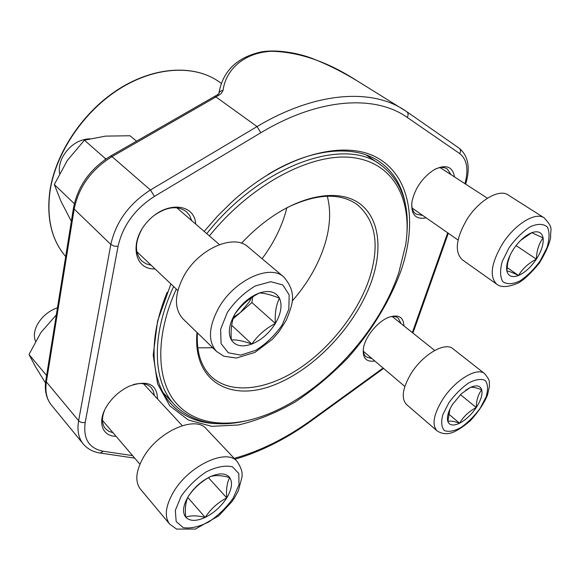 <?xml version="1.0" encoding="UTF-8"?>
<svg xmlns="http://www.w3.org/2000/svg" width="580" height="580" viewBox="0 0 580 580"><rect width="100%" height="100%" fill="white"/><g stroke="black" fill="none" stroke-linecap="round" stroke-linejoin="round"><path stroke-width="0.87" d="M465.631 390.267L470.271 387.498C472.41 386.875 476.231 387.636 481.733 389.796C478.166 394.364 476.347 400.287 476.267 407.559C469.039 411.322 463.471 416.549 459.577 423.226C454.031 421.225 450.116 420.645 447.847 421.5C446.614 417.266 448.173 411.575 452.509 404.412L461.39 393.733L470.271 387.498C476.455 384.794 480.276 385.562 481.733 389.796C482.748 394.4 480.929 400.316 476.267 407.559C471.351 414.729 465.784 419.956 459.577 423.226C453.466 426.083 449.558 425.51 447.847 421.5L449.971 409.016M437.066 430.853L406.558 404.557C400.932 398.402 402.505 387.955 411.292 373.208C423.059 354.315 445.164 341.613 452.922 348.725L484.655 373.65C488.164 377.993 489.716 380.908 489.31 382.379L489.426 386.273L487.512 395.074C484.017 403.491 478.268 412.068 470.257 420.804C462.971 427.018 456.815 431.005 451.791 432.76C446.462 434.449 441.554 433.811 437.066 430.853C431.687 424.886 433.572 414.388 442.714 399.381C454.952 380.117 477.217 366.763 484.655 373.65M459.577 423.226L448.528 413.939M476.267 407.559L460.447 394.625M231.355 339.96C227.81 333.239 228.955 324.655 234.798 314.215C241.273 303.884 249.458 296.815 259.361 292.994C269.077 289.949 275.768 291.675 279.437 298.163C282.46 305.116 281.104 313.555 275.369 323.473C269.185 333.254 261.333 340.119 251.821 344.056C242.331 347.413 235.509 346.05 231.355 339.96C230.543 329.752 231.695 321.168 234.798 314.215C241.033 305.356 249.226 298.287 259.361 292.994C264.226 293.038 270.918 294.756 279.437 298.163C276.102 304.986 274.746 313.425 275.369 323.473C265.662 328.519 257.817 335.378 251.821 344.056C243.245 340.931 236.423 339.568 231.355 339.96M216.615 351.502L183.004 318.869C173.928 308.705 174.275 294.292 184.063 275.623C198.94 248.515 234.095 233.486 248.095 246.928L283.823 277.008C297.801 293.531 292.124 305.138 286.295 320.174L278.828 331.934L272.375 339.3L254.903 352.43L236.328 358.056L223.786 356.178L216.615 351.502C207.756 341.504 208.474 326.931 218.79 307.77C234.443 279.923 270.157 263.777 283.823 277.008M89.769 138.758C78.496 139.483 69.52 145.428 62.843 156.578C59.82 162.393 58.725 168.033 59.566 173.5M251.415 297.779L249.284 301.904L240.359 312.526L233.109 318.797M252.713 296.916L251.901 302.55L240.359 312.526L233.617 317.253M251.821 344.056L231.659 325.271M275.369 323.473L251.901 302.55M185.731 517.193C182.185 512.466 182.99 505.622 188.145 496.654C193.894 487.678 201.369 480.979 210.569 476.542C219.631 472.729 226.012 473.07 229.709 477.565C232.826 482.524 231.833 489.295 226.751 497.887C221.226 506.434 214.042 512.945 205.175 517.411C196.323 521.413 189.841 521.347 185.731 517.193C184.853 508.544 185.658 501.693 188.145 496.654C193.938 488.034 201.412 481.327 210.569 476.542C215.376 475.027 221.756 475.368 229.709 477.565C227.019 482.567 226.026 489.339 226.751 497.887C217.95 502.461 210.757 508.972 205.175 517.411C197.178 515.424 190.697 515.359 185.731 517.193M169.657 524.088L140.418 489.128C134.806 481.617 135.778 471.083 143.325 457.511C157.97 431.389 195.387 415.07 206.255 428.801L237.111 461.434C242.73 470.134 242.092 473.49 242.099 476.593L238.387 490.687L234.494 497.887L232.109 501.432L218.674 515.895L195.387 529.054L176.581 529.076L169.657 524.088C164.213 516.758 165.438 506.159 173.34 492.289C188.674 465.58 226.606 447.992 237.111 461.434M57.464 307.791C48.85 310.815 42.195 316.325 37.497 324.314C34.162 330.658 33.495 336.298 35.496 341.243M205.175 517.411L187.782 497.459M226.751 497.887L208.474 477.71M520.608 240.41L531.737 232.696L543.083 237.93C538.849 243.774 536.616 250.85 536.362 259.151C528.525 263.226 522.587 268.663 518.542 275.464C512.778 272.651 508.885 271.143 506.862 270.954C505.883 265.089 508.044 257.904 513.329 249.407C518.977 241.033 525.11 235.465 531.737 232.696C538.139 230.557 541.916 232.297 543.083 237.93C543.772 243.926 541.532 251.002 536.362 259.151C530.932 267.162 524.994 272.607 518.542 275.464C512.212 277.834 508.312 276.327 506.862 270.954L507.725 262.696L510.074 255.186M496.813 284.251L462.34 259.804C454.394 252.169 455.873 238.793 466.777 219.675C478.601 200.492 499.104 188.471 508.08 194.923L544.178 217.848C553.82 228.556 550.297 227.788 550.623 237.394C549.477 243.977 545.7 252.583 539.291 263.197C531.091 273.115 524.139 279.69 518.426 282.938C508.377 287.274 501.171 287.716 496.813 284.251C489.194 276.798 491.086 263.313 502.505 243.796C514.837 224.185 535.529 211.569 544.178 217.848M518.542 275.464L507.058 267.532M536.362 259.151L516.062 245.565M105.038 159.594L105.451 158.644L84.412 140.193L105.415 136.126L129.978 135.742L136.539 141.179M105.451 158.644L106.386 158.674M74.305 203.696L54.324 184.52L67.273 160.529L84.412 140.193M71.34 221.313L61.002 201.34L54.324 184.52M46.603 375.528L29 354.51L40.839 332.615L56.325 314.882M45.486 383.017L35.583 366.843L29 354.51M217.123 94.982L218.863 93.576C222.546 71.463 236.531 57.601 260.819 51.997C273.659 49.517 294.176 51.772 311.337 58.094C326.569 63.974 341.787 71.536 357.005 80.787L360.651 83.005M357.86 81.302L357.005 80.787C327.555 61.727 299.048 51.888 271.491 51.279C245.144 52.519 225.939 68.592 223.046 90.422L221.074 93.728L215.963 96.94L257.056 126.571C314.824 92.002 370.395 88.356 403.122 109.294L406.754 111.686C408.385 113.115 408.53 115.021 407.203 117.406C375.477 94.757 319.399 97.491 260.833 132.748L154.418 196.395C134.879 209.018 122.757 225.671 118.052 246.34L85.202 422.414C82.998 438.886 89.066 448.507 103.4 451.269L132.581 455.626M116.065 436.305C102.145 436.443 97.041 421.827 106.582 406.471C112.23 397.459 119.813 390.688 129.326 386.157C147.596 379.762 156.999 384.025 157.535 398.946M155.034 268.91C134.038 269.954 128.803 241.773 147.69 221.437C166.163 200.752 194.67 203.239 195.714 224.112M426.14 217.819C415.628 219.849 410.887 214.571 411.923 201.992C414.888 188.29 422.334 177.516 434.246 169.665C445.861 164.024 452.625 166.453 454.539 176.944M374.818 360.999C366.074 362.261 362.29 357.94 363.464 348.022C365.291 336.494 377.957 321.197 388.977 317.209C398.54 314.171 403.521 317.064 403.919 325.873M204.16 231.405L217.754 215.869L232.355 201.514C283.852 154.65 344.056 139.156 377.188 157.731C410.56 176.305 417.346 222.35 401.273 269.997C390.086 300.737 371.62 331.006 348.094 357.657C331.63 374.644 314.034 389.39 295.307 401.897C276.254 412.837 257.317 420.529 238.489 424.973L211.838 426.336L188.377 420.029L169.751 405.79L157.571 383.837L153.207 355.032L157.586 320.972L170.919 283.954M405.492 204.943C402.281 186.093 393.595 171.666 379.436 161.646C354.728 144.384 311.583 147.566 267.568 174.732M167.236 292.204C147.298 339.923 150.901 383.039 171.825 404.738C183.932 417.158 199.542 423.48 218.66 423.704M191.697 220.646L189.718 215.658L186.426 211.714C177.944 205.472 167.366 206.574 154.708 215.013M141.948 229.027C134.734 242.433 134.661 253.054 141.723 260.891L145.993 263.777L151.177 265.256M154.381 395.538L153.403 391.13L151.155 387.571C147.139 383.51 141.157 382.524 133.212 384.62M104.588 410.198C101.543 417.962 101.819 424.103 105.415 428.62L108.721 431.281L113.028 432.752M451.138 174.739L447.195 168.896C444.178 167.025 440.336 167.033 435.66 168.903M411.727 203.551C411.677 208.474 413.083 211.968 415.933 214.035L422.842 215.521M401.063 323.589L398.228 318.108C396.14 316.484 393.312 316.093 389.76 316.926M363.334 348.841C363.189 352.473 364.11 355.163 366.096 356.896L372.034 358.629M214.281 96.599L217.282 94.895L218.819 95.323M218.849 93.656L218.87 93.532C219.399 91.712 220.792 90.676 223.046 90.422M241.483 243.245C250.625 233.436 260.369 224.902 270.708 217.66C304.601 194.017 339.474 189.428 359.035 203.123C378.602 216.949 382.771 246.58 372.57 278.212C357.715 323.93 314.657 370.228 271.998 385.758C229.426 401.686 192.611 380.966 196.997 332.456M176.291 289.043C155.788 334.471 156.281 376.696 173.768 400.127C191.465 423.501 223.815 428.518 258.107 417.643C317.093 399.105 378.051 335.421 398.938 272.165L405.681 244.847C412.561 200.484 394.443 163.343 353.619 157.709C313.026 151.967 251.923 183.251 209.409 235.929M246.13 420.855C216.442 427.779 192.683 422.545 174.856 405.152C152.989 382.684 150.474 336.422 173.623 286.513M206.748 233.638C261.13 164.923 344.099 136.547 380.321 164.575C400.28 179.466 409.168 202.108 406.979 232.522M262.073 258.695C273.506 243.433 281.539 227.367 286.179 210.489L286.875 207.742M292.175 301.107C307.958 283.076 319 263.646 325.315 242.81C330.296 225.721 330.955 210.185 327.287 196.2M197.787 347.833L212.766 347.761M197.41 332.848C196.41 351.705 200.803 366.067 210.598 375.941C229.579 394.581 264.799 390.645 297.272 369.837C329.802 348.885 358.266 312.736 369.728 277.479C379.878 244.608 375.659 220.262 357.062 204.45C339.887 192.524 316.593 193.568 287.187 207.582M448.84 402.81L442.823 414.707C440.923 422.051 441.467 427.344 444.447 430.585C448.717 432.165 454.271 431.114 461.107 427.424C468.132 422.378 474.491 415.983 480.189 408.233L486.156 396.763C488.244 389.513 487.968 384.098 485.322 380.516C481.291 378.537 475.774 379.334 468.756 382.901C461.426 388.027 454.792 394.661 448.84 402.81M227.295 312.504L220.632 329.266L221.082 343.657L228.332 352.799L240.7 355.098L255.649 350.356C265.988 343.954 274.818 335.508 282.126 325.01L288.847 309.096L289.159 294.829L282.815 284.983L270.809 281.706L255.41 285.911C244.405 292.407 235.03 301.274 227.295 312.504M181.047 496.429L175.312 510.429L176.182 521.565L183.294 527.655C190.704 528.757 199.274 526.799 209.003 521.783C218.58 515.265 226.649 507.37 233.211 498.089L239.018 484.677L238.8 473.519L232.442 466.82C225.344 465.146 216.739 466.748 206.611 471.634C196.475 478.311 187.949 486.576 181.047 496.429M509.117 247.624L502.251 261.399C499.851 270.258 500.04 277.023 502.831 281.684C507.022 284.512 512.676 284.301 519.789 281.032C527.176 276.109 533.999 269.359 540.241 260.79L547.012 247.595C549.622 238.902 549.731 232.036 547.332 226.976C543.431 223.662 537.834 223.532 530.533 226.591C522.805 231.558 515.671 238.569 509.117 247.624M110.555 156.085L214.433 96.505L215.963 96.94L112.013 156.614C91.263 169.549 78.648 187.036 74.182 209.061L46.371 381.93L78.626 420.703L110.824 244.463C115.884 221.879 129.094 203.725 150.445 189.986L257.056 126.571L260.833 132.748M73.551 207.51L74.182 209.061L110.824 244.463L114.072 246.108L118.052 246.34M45.856 380.154L46.371 381.93C44.965 391.42 46.654 399.141 51.424 405.094L83.201 443.932C78.517 438.081 76.995 430.338 78.626 420.703C80.337 422.378 82.527 422.95 85.202 422.414M51.424 405.094C46.219 398.503 44.348 390.275 45.82 380.4L73.522 207.713C77.901 185.868 90.284 168.642 110.671 156.02L112.013 156.614L150.445 189.986L154.418 196.395M234.219 458.374C260.695 450.943 286.665 437.987 312.134 419.492L383.112 368.032M412.329 332.594L447.702 232.819M464.957 183.693C468.749 169.425 466.987 159.384 459.686 153.569L407.203 117.406M103.4 451.269L100.108 453.038C93.075 451.972 87.435 448.935 83.201 443.932M459.07 148.139L459.179 148.212C460.759 149.582 460.926 151.373 459.686 153.569M312.134 419.492L311.924 420.399C286.904 438.574 261.275 451.515 235.038 459.237M448.311 233.247L414.127 329.694L413.09 330.571M219.066 81.773C195.011 64.677 155.571 66.207 119.545 88.863C83.564 111.49 55.499 153.316 49.967 191.632C46.552 218.732 51.794 240.367 65.692 256.519C51.678 240.221 46.385 218.486 49.815 191.32C55.346 152.989 83.353 111.273 119.306 88.697C155.288 66.098 194.815 64.554 219.066 81.773L221.277 83.331M434.71 350.458L392.211 316.528M404.833 386.454L363.406 351.313M219.443 244.593L176.806 207.785M177.835 290.5L136.858 251.698M182.25 425.64L143.456 383.735M139.918 464.21L102.486 420.42M487.41 198.23L440.147 167.627M458.062 240.033L412.17 208.097M360.593 82.969L406.754 111.686L459.179 148.212C468.379 155.984 470.532 167.953 465.653 184.143M100.412 453.082L134.712 458.12M312.018 420.326L383.576 368.423M412.851 333.007L414.062 329.875M163.118 392.631L174.856 405.152M366.111 154.947L380.321 164.575"/></g></svg>
